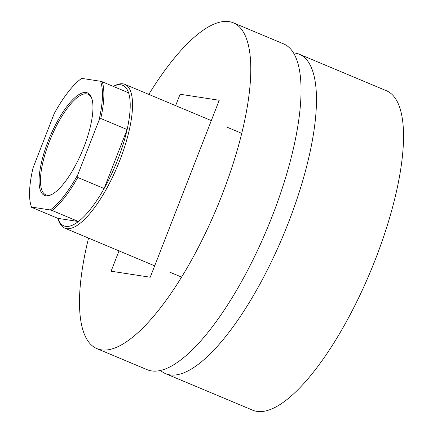 <?xml version="1.0" encoding="UTF-8"?>
<svg xmlns="http://www.w3.org/2000/svg" width="433" height="433" viewBox="0 0 433 433"><rect width="100%" height="100%" fill="white"/><g stroke="black" fill="none" stroke-linecap="round" stroke-linejoin="round"><path stroke-width="0.65" d="M175.646 105.641L180.085 94.248L219.233 100.267L150.24 277.228L111.092 271.21L119.107 250.653M148.8 94.389A176.615 56.176 112.7 0 1 229.138 21.65A176.615 56.176 112.7 0 1 233.452 22.857L283.712 43.928A176.615 56.176 112.7 0 1 269.894 222.069A176.615 56.176 112.7 0 1 151.453 370.897A176.615 56.176 112.7 0 1 147.139 369.69L96.878 348.619A176.615 56.176 112.7 0 1 88.543 238.107M233.452 22.857A176.615 56.176 112.7 0 1 219.634 200.993A176.615 56.176 112.7 0 1 101.187 349.826A176.615 56.176 112.7 0 1 96.878 348.619M86.135 92.527A55.581 17.677 112.7 0 1 91.715 98.172A55.581 17.677 112.7 0 1 82.302 150.998A55.581 17.677 112.7 0 1 51.224 194.747A55.581 17.677 112.7 0 1 45.866 195.803A55.581 17.677 112.7 0 1 48.047 141.407A55.581 17.677 112.7 0 1 86.135 92.527M91.92 98.811A54.542 17.347 -67.3 0 0 87.996 94.242A54.542 17.347 -67.3 0 0 86.665 93.869A54.542 17.347 -67.3 0 0 50.087 139.832A54.542 17.347 -67.3 0 0 45.822 194.85A54.542 17.347 -67.3 0 0 47.154 195.218A54.542 17.347 -67.3 0 0 51.825 194.444M52.074 210.47L50.331 209.962A75.147 23.902 -67.3 0 0 77.81 174.694L77.783 177.476A76.186 24.232 112.7 0 1 52.074 210.47L78.416 221.512A76.186 24.232 -67.3 0 1 65.654 226.372A76.186 24.232 -67.3 0 1 58.006 218.638A76.186 24.232 -67.3 0 1 57.914 218.362L78.416 221.512A76.186 24.232 -67.3 0 0 104.126 188.517L127.118 129.543A76.186 24.232 -67.3 0 0 128.59 92.819A76.186 24.232 -67.3 0 0 120.85 84.808A76.186 24.232 -67.3 0 0 113.506 86.254A76.186 24.232 -67.3 0 0 113.24 86.383M113.506 86.254L115.476 85.317A77.918 24.784 112.7 0 1 122.988 83.834A77.918 24.784 112.7 0 1 124.893 84.365A77.918 24.784 112.7 0 1 118.794 162.954A77.918 24.784 112.7 0 1 66.541 228.619A77.918 24.784 112.7 0 1 64.636 228.083A77.918 24.784 112.7 0 1 58.715 220.706L58.006 218.638M160.475 370.421A173.151 55.072 -67.3 0 0 165.585 373.668A173.151 55.072 -67.3 0 0 169.812 374.854A173.151 55.072 -67.3 0 0 285.932 228.938A173.151 55.072 -67.3 0 0 299.484 54.298A173.151 55.072 -67.3 0 0 295.257 53.113A173.151 55.072 -67.3 0 0 293.579 52.929M165.585 373.668L252.639 410.165A173.151 55.072 -67.3 0 0 256.866 411.35A173.151 55.072 -67.3 0 0 372.986 265.434A173.151 55.072 -67.3 0 0 386.534 90.789L299.484 54.298M77.783 177.476L104.126 188.517A76.186 24.232 -67.3 0 0 127.118 129.543L100.775 118.496L98.93 120.515A75.147 23.902 -67.3 0 0 100.505 81.263L81.669 78.368A75.147 23.902 -67.3 0 0 54.19 113.635L33.07 167.815A75.147 23.902 -67.3 0 0 31.236 206.352A75.147 23.902 -67.3 0 0 31.495 207.066L50.331 209.962M100.505 81.263L102.248 81.772A76.186 24.232 112.7 0 1 100.775 118.496M128.59 92.819L102.248 81.772M57.914 218.362L31.571 207.32M77.81 174.694L98.93 120.515M64.636 228.083L154.684 265.835M169.823 272.184L181.53 277.088M124.893 84.365L211.309 120.596M226.448 126.945L241.782 133.369M31.236 206.352L31.544 207.245"/></g></svg>
